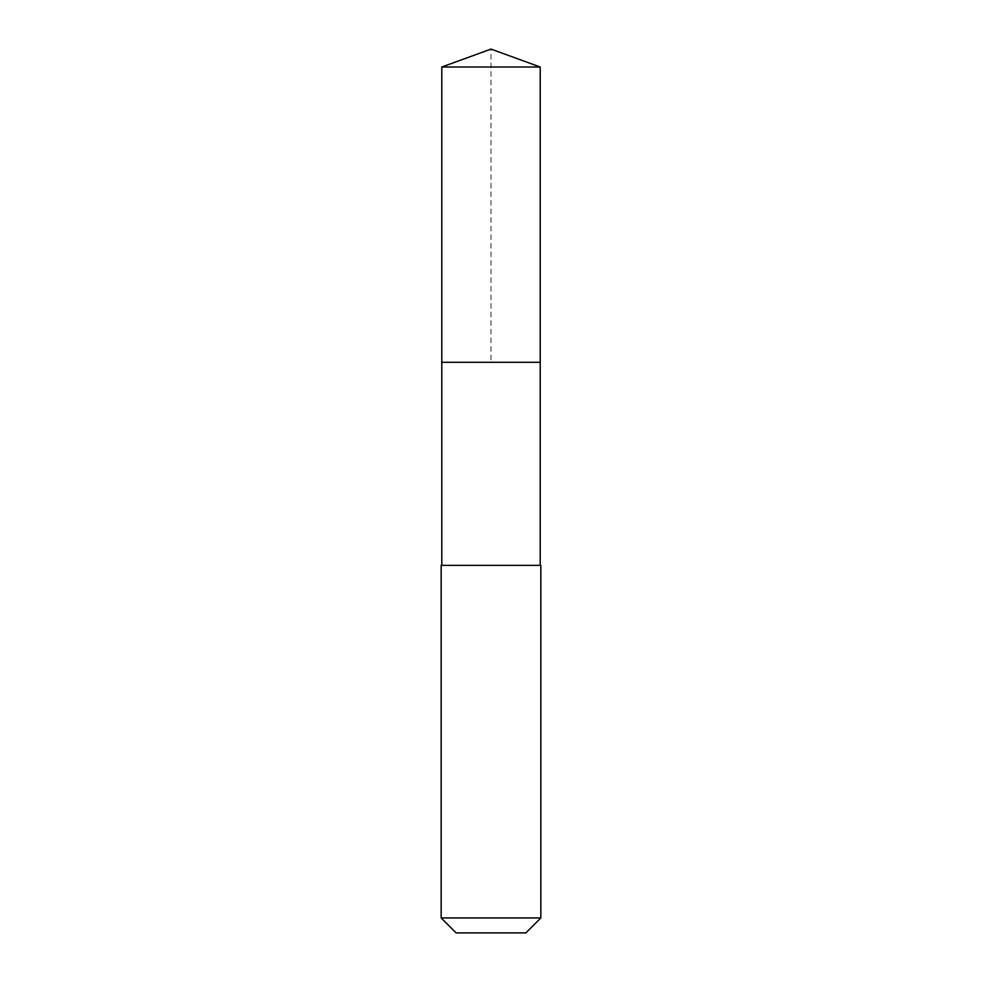 <?xml version="1.0" encoding="UTF-8"?>
<svg xmlns="http://www.w3.org/2000/svg" width="982" height="982" viewBox="0 0 982 982"><rect width="100%" height="100%" fill="white"/><g stroke="black" fill="none" stroke-linecap="round" stroke-linejoin="round"><path stroke-width="0.74" stroke-dasharray="4.91 3.68" d="M441.79 67.009L540.21 67.009M540.21 362.284L441.79 362.284L540.21 362.284M441.163 565.362L540.837 565.362M540.837 917.949L441.163 917.949M525.886 932.9L456.114 932.9M441.79 362.284L491 362.284L491 49.1"/><path stroke-width="1.47" d="M540.21 565.362L540.21 67.009L441.79 67.009L441.79 362.284L540.21 362.284L441.79 362.284L441.79 67.009L491 49.1L441.79 67.009M491 565.362L441.163 565.362L441.163 917.949L540.837 917.949L540.837 565.362L491 565.362M441.163 917.949L456.114 932.9L525.886 932.9L540.837 917.949M491 49.1L540.21 67.009M441.79 565.362L441.79 362.284"/></g></svg>
